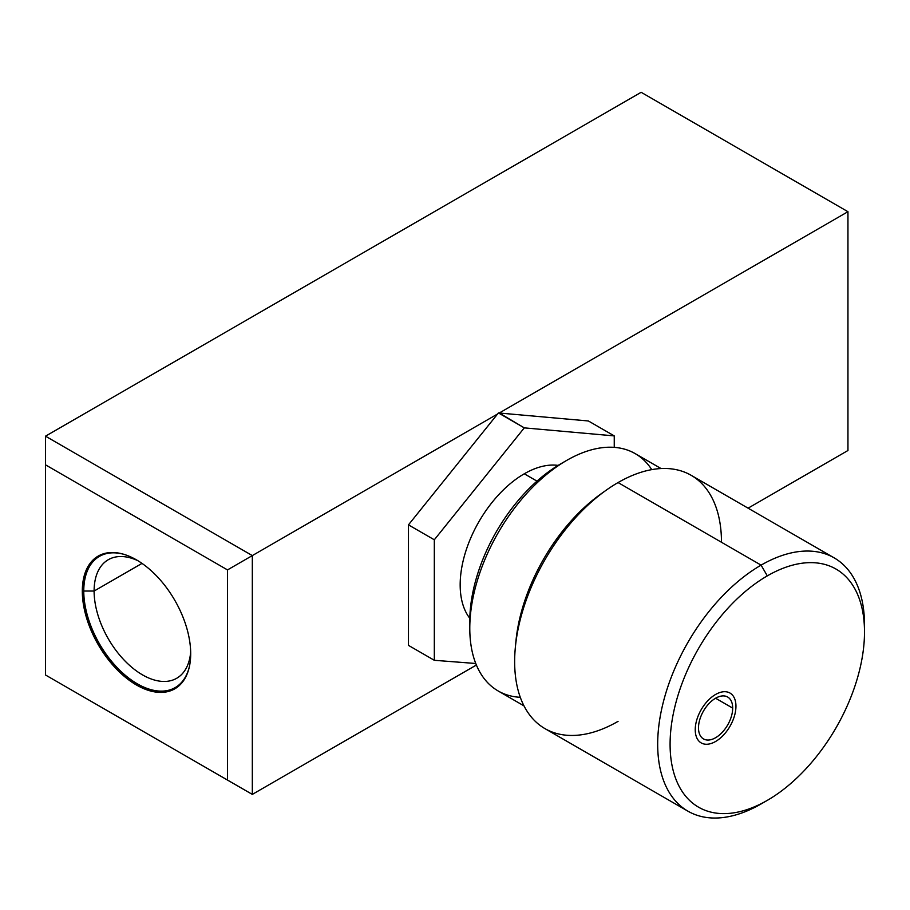 <?xml version="1.0" encoding="UTF-8"?>
<svg xmlns="http://www.w3.org/2000/svg" width="910" height="910" viewBox="0 0 910 910"><rect width="100%" height="100%" fill="white"/><g stroke="black" fill="none" stroke-linecap="round" stroke-linejoin="round"><path stroke-width="1.36" d="M864.455 628.503A146.237 84.437 120 0 0 834.208 557.898A146.237 84.437 120 0 0 761.09 565.133L767.301 575.882A137.467 79.363 120 0 0 670.09 744.243A137.467 79.363 120 0 0 767.301 800.368L761.09 803.951L767.301 800.368A137.467 79.363 -60 0 1 670.09 744.243A137.467 79.363 -60 0 1 767.301 575.882A137.467 79.363 -60 0 1 864.5 632.006A137.467 79.363 -60 0 1 767.301 800.368L767.301 800.368A137.467 79.363 120 0 0 864.5 632.006A137.467 79.363 120 0 0 767.301 575.882L761.09 565.133A146.237 84.437 -60 0 1 864.5 624.84L864.5 632.006M698.493 727.852A24.183 13.957 120 0 0 715.59 737.726A24.183 13.957 120 0 0 732.687 708.105A24.183 13.957 120 0 0 715.59 698.232A24.183 13.957 120 0 0 698.493 727.852A24.183 13.957 120 0 0 703.498 738.92A24.183 13.957 120 0 0 722.13 732.436A24.183 13.957 120 0 0 732.687 708.105L715.59 698.232L732.687 708.105A24.183 13.957 120 0 0 727.682 697.037A24.183 13.957 120 0 0 709.049 703.51A24.183 13.957 120 0 0 698.493 727.852M721.471 542.258A146.237 84.437 120 0 0 618.061 482.562L761.09 565.133A146.237 84.437 120 0 0 665.551 694.011A146.237 84.437 120 0 0 687.971 811.197A146.237 84.437 120 0 0 761.09 803.951A146.237 84.437 -60 0 1 657.68 744.243A146.237 84.437 -60 0 1 761.09 565.133L618.061 482.562A146.237 84.437 -60 0 1 691.179 475.316L834.208 557.898M687.971 811.197L544.942 728.614A146.237 84.437 -60 0 1 522.522 611.429A146.237 84.437 -60 0 1 618.061 482.562A146.237 84.437 120 0 0 606.174 490.217A146.237 84.437 120 0 0 515.333 647.545L515.924 641.277A137.035 79.113 -60 0 1 601.044 493.857A137.035 79.113 -60 0 1 603.569 492.105A137.035 79.113 120 0 0 515.674 644.348M524.001 705.887L498.168 690.974A137.035 79.113 -60 0 1 477.159 581.172A137.035 79.113 -60 0 1 566.68 460.414A137.035 79.113 -60 0 1 635.191 453.635L661.035 468.548M651.753 469.617A137.035 79.113 120 0 0 566.68 460.414L560.48 463.998L566.68 460.414A137.035 79.113 120 0 0 469.787 628.241A137.035 79.113 120 0 0 520.292 697.31M469.844 624.579A128.253 74.051 -60 0 1 560.48 463.998A128.253 74.051 -60 0 0 469.787 621.075L469.787 628.241M515.333 647.545A146.237 84.437 120 0 0 618.061 721.368M252.32 794.396L476.396 665.028L252.32 794.396L252.32 555.589L497.611 413.97L252.32 555.589L252.32 794.396L227.5 780.075L227.5 569.91L45.5 464.839L45.5 674.992L252.32 794.396L45.5 674.992L227.5 780.075L227.5 569.91L252.32 555.589L227.5 569.91L45.5 464.839L45.5 436.174L252.32 555.589L45.5 436.174L641.14 92.297L45.5 436.174L45.5 674.992L252.32 794.396M748.088 508.167L847.949 450.507L847.949 211.7L641.14 92.297L847.949 211.7L499.249 413.015L847.949 211.7L847.949 450.507L748.088 508.167M190.69 653.733A76.633 44.249 60 0 1 136.5 685.025A76.633 44.249 60 0 1 82.309 591.17A76.633 44.249 60 0 1 136.5 559.889A76.633 44.249 60 0 1 190.69 653.733A76.633 44.249 -120 0 0 157.237 576.621A76.633 44.249 -120 0 0 98.189 556.09A76.633 44.249 -120 0 0 82.309 591.17A76.633 44.249 -120 0 0 115.763 668.293A76.633 44.249 -120 0 0 174.811 688.813A76.633 44.249 -120 0 0 190.69 653.733M408.465 645.372L408.465 524.865L497.611 413.97L408.465 524.865L434.32 539.789L434.32 660.296L475.771 663.492L434.32 660.296L408.465 645.372L434.32 660.296L434.32 539.789L524.285 427.871L434.32 539.789L408.465 524.865L408.465 645.372M499.249 413.015L588.395 420.977L614.25 435.901L524.285 427.871L614.25 435.901L614.25 447.367L614.25 435.901L588.395 420.977L498.43 412.947L497.611 413.97L498.43 412.947L524.285 427.871L499.249 413.015M142.006 563.392L94.105 591.045A68.443 39.517 -120 0 0 123.976 659.921A68.443 39.517 -120 0 0 176.722 678.257A68.443 39.517 -120 0 0 190.668 652.163A68.443 39.517 60 0 1 140.174 673.468A68.443 39.517 60 0 1 94.105 591.045L82.526 591.045A76.633 44.249 -120 0 0 115.9 668.099A76.633 44.249 -120 0 0 174.913 688.756A76.633 44.249 60 0 1 115.9 668.099A76.633 44.249 60 0 1 82.526 591.045L94.105 591.045L142.006 563.392M137.854 560.685A68.443 39.517 -120 0 0 108.279 559.718A68.443 39.517 -120 0 0 94.105 591.045A68.443 39.517 60 0 1 137.854 560.685M98.291 556.033A76.633 44.249 -120 0 0 82.526 591.045A76.633 44.249 60 0 1 98.291 556.033M469.822 618.322A90.67 52.348 -60 0 1 468.252 544.191A90.67 52.348 -60 0 1 524.285 473.791A90.67 52.348 -60 0 1 558.103 465.408A90.67 52.348 -60 0 0 524.285 473.791L536.991 481.128L524.285 473.791A90.67 52.348 -60 0 0 468.252 544.191A90.67 52.348 -60 0 0 469.822 618.322M124.818 554.611A75.757 43.737 -120 0 0 99.452 556.374A75.757 43.737 -120 0 0 83.766 591.045A75.757 43.737 -120 0 0 116.833 667.28A75.757 43.737 -120 0 0 175.209 687.585A75.757 43.737 -120 0 0 189.417 666.484M695.24 729.729A28.79 16.619 120 0 0 701.201 742.913A28.79 16.619 120 0 0 723.382 735.2A28.79 16.619 120 0 0 735.951 706.228A28.79 16.619 120 0 0 729.979 693.045A28.79 16.619 120 0 0 707.798 700.757A28.79 16.619 120 0 0 695.24 729.729M606.174 490.217L601.044 493.857M566.68 460.414L560.48 463.998"/></g></svg>

